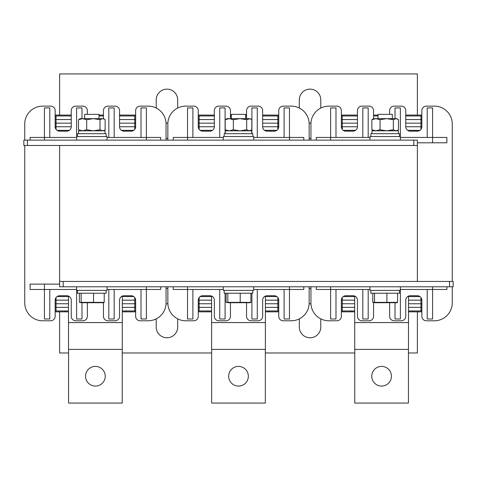 <?xml version="1.0" encoding="UTF-8"?>
<svg xmlns="http://www.w3.org/2000/svg" width="477" height="477" viewBox="0 0 477 477"><rect width="100%" height="100%" fill="white"/><g stroke="black" fill="none" stroke-linecap="round" stroke-linejoin="round"><path stroke-width="0.72" d="M417.375 281.43L59.625 281.43L59.625 145.485L417.375 145.485L417.375 281.43M71.252 119.566L56.047 119.566A22.341 22.341 0 0 0 55.153 119.584A22.359 22.359 0 0 1 56.047 119.548L71.252 119.548M50.681 320.782L42.632 320.782L50.681 320.782A4.472 4.472 0 0 0 55.153 316.311L55.153 311.821A26.831 26.831 0 0 0 56.047 311.839L64.902 311.839L64.902 310.944L56.047 310.944L56.047 307.367A22.359 22.359 0 0 1 55.153 307.349A22.341 22.341 0 0 0 56.047 307.349L68.479 307.349M122.321 307.349L134.752 307.349A22.341 22.341 0 0 0 135.647 307.331A22.359 22.359 0 0 1 134.752 307.367L122.321 307.367M119.548 115.971L134.752 115.971L134.752 119.548A22.359 22.359 0 0 1 135.647 119.566A22.341 22.341 0 0 0 134.752 119.566L119.548 119.566M134.752 119.548L119.548 119.548M56.047 307.367L68.479 307.367M55.153 123.167A18.764 18.764 0 0 1 56.047 123.144L71.252 123.144L56.047 123.161L56.047 126.739L71.252 126.739M56.047 307.349L56.047 303.771A18.764 18.764 0 0 1 55.153 303.748M135.647 303.748A18.764 18.764 0 0 1 134.752 303.771L134.752 300.176A15.169 15.169 0 0 0 135.647 300.152M134.752 119.566L134.752 123.144A18.764 18.764 0 0 1 135.647 123.167M134.752 307.349L134.752 303.771L122.321 303.754L134.752 303.771A18.746 18.746 0 0 0 135.647 303.73M135.647 126.763A15.169 15.169 0 0 0 134.752 126.739L134.752 123.161L119.548 123.144L134.752 123.161A18.746 18.746 0 0 1 135.647 123.185M55.153 300.152A15.169 15.169 0 0 0 56.047 300.176L56.047 303.754L68.479 303.771L56.047 303.754A18.746 18.746 0 0 1 55.153 303.73M55.153 123.185A18.746 18.746 0 0 1 56.047 123.161L56.047 119.566M55.153 126.763A15.169 15.169 0 0 1 56.047 126.739M122.321 300.176L134.752 300.176M134.752 126.739L119.548 126.739M56.047 300.176L68.479 300.176M55.153 126.781A15.151 15.151 0 0 1 56.047 126.757L71.252 126.757M68.479 300.158L56.047 300.158A15.151 15.151 0 0 1 55.153 300.134M135.647 300.134A15.151 15.151 0 0 1 134.752 300.158L134.752 297.529M119.548 126.757L134.752 126.757A15.151 15.151 0 0 1 135.647 126.781M57.013 130.334L69.392 130.334M122.321 300.158L134.752 300.158M133.763 296.563L122.321 296.563L133.787 296.581M133.787 130.334L121.408 130.334M57.013 296.581L68.479 296.581L57.037 296.563M57.037 130.352L69.368 130.352M133.763 130.352L121.432 130.352M64.902 310.944L68.479 310.944M56.047 310.944A25.937 25.937 0 0 1 55.153 310.926M55.153 115.989A25.937 25.937 0 0 1 56.047 115.971L71.252 115.971M98.977 115.971L103.449 115.971M134.752 115.971A25.937 25.937 0 0 1 135.647 115.989M135.647 310.926A25.937 25.937 0 0 1 134.752 310.944L125.898 310.944L125.898 311.839L134.752 311.839A26.831 26.831 0 0 0 135.647 311.821M166.056 124.02L166.056 140.119L166.056 124.02A17.887 17.887 0 0 0 148.168 106.132L140.119 106.132A4.472 4.472 0 0 0 135.647 110.604L135.647 115.094A26.831 26.831 0 0 0 134.752 115.076L119.548 115.076M135.647 110.604L135.647 126.703A4.472 4.472 0 0 1 131.175 131.175L124.02 131.175A4.472 4.472 0 0 1 119.548 126.703L119.548 110.604A4.472 4.472 0 0 0 115.076 106.132L107.921 106.132A4.472 4.472 0 0 0 103.449 110.604L103.449 115.076L98.977 115.076M87.351 114.361L87.351 110.604A4.472 4.472 0 0 0 82.879 106.132L75.724 106.132A4.472 4.472 0 0 0 71.252 110.604L71.252 115.076L56.047 115.076A26.831 26.831 0 0 0 55.153 115.094M125.898 311.839L122.321 311.839M68.479 311.839L64.902 311.839M122.321 310.944L125.898 310.944M55.153 316.311L55.153 300.212A4.472 4.472 0 0 1 59.625 295.74L66.78 295.74A4.472 4.472 0 0 1 71.252 300.212L71.252 316.311A4.472 4.472 0 0 0 75.724 320.782L82.879 320.782A4.472 4.472 0 0 0 87.351 316.311L87.351 302.716M103.449 302.716L103.449 316.311A4.472 4.472 0 0 0 107.921 320.782L115.076 320.782A4.472 4.472 0 0 0 119.548 316.311L119.548 300.212A4.472 4.472 0 0 1 124.02 295.74L131.175 295.74A4.472 4.472 0 0 1 135.647 300.212L135.647 316.311A4.472 4.472 0 0 0 140.119 320.782L148.168 320.782L140.119 320.782M148.168 320.782A17.887 17.887 0 0 0 166.056 302.895L166.056 286.796L166.056 302.895M140.119 106.132L148.168 106.132M107.921 106.132L115.076 106.132M103.449 110.604L103.449 118.654L105.137 119.691L105.137 129.78L104.409 130.263L102.561 130.817L99.991 129.78L99.991 119.691L102.561 118.654L80.196 118.654L78.508 119.691L82.593 118.654L86.683 119.691L93.337 118.654L99.991 119.691M75.724 106.132L82.879 106.132M71.252 110.604L71.252 126.703A4.472 4.472 0 0 1 66.78 131.175L59.625 131.175A4.472 4.472 0 0 1 55.153 126.703L55.153 110.604A4.472 4.472 0 0 0 50.681 106.132L42.632 106.132L50.681 106.132M42.632 106.132A17.887 17.887 0 0 0 24.744 124.02L24.744 140.119L24.744 124.02M24.744 302.895L24.744 145.485L24.744 302.895A17.887 17.887 0 0 0 42.632 320.782M76.618 137.436L30.111 137.436L30.111 140.119M49.787 137.436L49.787 107.921L44.421 107.921L44.421 140.119M81.984 118.654L81.984 107.921L76.618 107.921L76.618 136.541L107.027 136.541L107.027 140.119M141.013 137.436L141.013 107.921L146.379 107.921L146.379 137.436L114.182 137.436L114.182 107.921L108.816 107.921L108.816 137.436L107.027 137.436M160.689 140.119L160.689 137.436L146.379 137.436L146.379 140.119M30.111 284.113L30.111 289.479L49.787 289.479L49.787 318.994L44.421 318.994L44.421 284.113L30.111 284.113M107.027 289.479L160.689 289.479L160.689 286.796M141.013 289.479L141.013 318.994L146.379 318.994L146.379 286.796M108.816 289.479L108.816 318.994L114.182 318.994L114.182 289.479M107.027 286.796L107.027 290.374L76.618 290.374L76.618 318.994L81.984 318.994L81.984 302.716M114.182 137.436L108.816 137.436M59.625 284.113L44.421 284.113M49.787 289.479L76.618 289.479M105.238 376.234A9.838 9.838 0 0 0 95.4 366.396A9.838 9.838 0 0 0 85.562 376.234A9.838 9.838 0 0 0 95.4 386.072A9.838 9.838 0 0 0 105.238 376.234M68.479 296.074L68.479 322.571L122.321 322.571L122.321 296.074M68.521 322.571L68.521 349.402L122.273 349.402L122.273 322.571M68.569 349.402L68.569 403.065L122.231 403.065L122.231 349.402M214.352 119.566L199.147 119.566A22.341 22.341 0 0 0 198.253 119.584A22.359 22.359 0 0 1 199.147 119.548L214.352 119.548M193.781 320.782L185.732 320.782L193.781 320.782A4.472 4.472 0 0 0 198.253 316.311L198.253 311.821A26.831 26.831 0 0 0 199.147 311.839L208.002 311.839L208.002 310.944L199.147 310.944L199.147 307.367A22.359 22.359 0 0 1 198.253 307.349A22.341 22.341 0 0 0 199.147 307.349L211.579 307.349M265.421 307.349L277.852 307.349A22.341 22.341 0 0 0 278.747 307.331A22.359 22.359 0 0 1 277.852 307.367L265.421 307.367M262.648 115.971L277.852 115.971L277.852 119.548A22.359 22.359 0 0 1 278.747 119.566A22.341 22.341 0 0 0 277.852 119.566L262.648 119.566M277.852 119.548L262.648 119.548M199.147 307.367L211.579 307.367M198.253 123.167A18.764 18.764 0 0 1 199.147 123.144L214.352 123.144L199.147 123.161L199.147 126.739L214.352 126.739M199.147 307.349L199.147 303.771A18.764 18.764 0 0 1 198.253 303.748M278.747 303.748A18.764 18.764 0 0 1 277.852 303.771L277.852 300.176A15.169 15.169 0 0 0 278.747 300.152M277.852 119.566L277.852 123.144A18.764 18.764 0 0 1 278.747 123.167M277.852 307.349L277.852 303.771L265.421 303.754L277.852 303.771A18.746 18.746 0 0 0 278.747 303.73M278.747 126.763A15.169 15.169 0 0 0 277.852 126.739L277.852 123.161L262.648 123.144L277.852 123.161A18.746 18.746 0 0 1 278.747 123.185M198.253 300.152A15.169 15.169 0 0 0 199.147 300.176L199.147 303.754L211.579 303.771L199.147 303.754A18.746 18.746 0 0 1 198.253 303.73M198.253 123.185A18.746 18.746 0 0 1 199.147 123.161L199.147 119.566M198.253 126.763A15.169 15.169 0 0 1 199.147 126.739M265.421 300.176L277.852 300.176M277.852 126.739L262.648 126.739M199.147 300.176L211.579 300.176M198.253 126.781A15.151 15.151 0 0 1 199.147 126.757L214.352 126.757M211.579 300.158L199.147 300.158A15.151 15.151 0 0 1 198.253 300.134M278.747 300.134A15.151 15.151 0 0 1 277.852 300.158L277.852 297.529M262.648 126.757L277.852 126.757A15.151 15.151 0 0 1 278.747 126.781M200.113 130.334L212.492 130.334M265.421 300.158L277.852 300.158M276.863 296.563L265.421 296.563L276.887 296.581M276.887 130.334L264.508 130.334M200.113 296.581L211.579 296.581L200.137 296.563M200.137 130.352L212.468 130.352M276.863 130.352L264.532 130.352M208.002 310.944L211.579 310.944M199.147 310.944A25.937 25.937 0 0 1 198.253 310.926M198.253 115.989A25.937 25.937 0 0 1 199.147 115.971L214.352 115.971M230.451 115.971L231.345 115.971M245.655 115.971L246.549 115.971M277.852 115.971A25.937 25.937 0 0 1 278.747 115.989M278.747 310.926A25.937 25.937 0 0 1 277.852 310.944L268.998 310.944L268.998 311.839L277.852 311.839A26.831 26.831 0 0 0 278.747 311.821M309.156 124.02L309.156 140.119L309.156 124.02A17.887 17.887 0 0 0 291.268 106.132L283.219 106.132A4.472 4.472 0 0 0 278.747 110.604L278.747 115.094A26.831 26.831 0 0 0 277.852 115.076L262.648 115.076M278.747 110.604L278.747 126.703A4.472 4.472 0 0 1 274.275 131.175L267.12 131.175A4.472 4.472 0 0 1 262.648 126.703L262.648 110.604A4.472 4.472 0 0 0 258.176 106.132L251.021 106.132A4.472 4.472 0 0 0 246.549 110.604L246.549 115.076L245.655 115.076M231.345 115.076L230.451 115.076M230.451 118.654L230.451 110.604A4.472 4.472 0 0 0 225.979 106.132L218.824 106.132A4.472 4.472 0 0 0 214.352 110.604L214.352 115.076L199.147 115.076A26.831 26.831 0 0 0 198.253 115.094M268.998 311.839L265.421 311.839M211.579 311.839L208.002 311.839M265.421 310.944L268.998 310.944M198.253 316.311L198.253 300.212A4.472 4.472 0 0 1 202.725 295.74L209.88 295.74A4.472 4.472 0 0 1 214.352 300.212L214.352 316.311A4.472 4.472 0 0 0 218.824 320.782L225.979 320.782A4.472 4.472 0 0 0 230.451 316.311L230.451 302.716M246.549 302.716L246.549 316.311A4.472 4.472 0 0 0 251.021 320.782L258.176 320.782A4.472 4.472 0 0 0 262.648 316.311L262.648 300.212A4.472 4.472 0 0 1 267.12 295.74L274.275 295.74A4.472 4.472 0 0 1 278.747 300.212L278.747 316.311A4.472 4.472 0 0 0 283.219 320.782L291.268 320.782L283.219 320.782M291.268 320.782A17.887 17.887 0 0 0 309.156 302.895L309.156 286.796L309.156 302.895M283.219 106.132L291.268 106.132M251.021 106.132L258.176 106.132M246.549 110.604L246.549 118.654M218.824 106.132L225.979 106.132M214.352 110.604L214.352 126.703A4.472 4.472 0 0 1 209.88 131.175L202.725 131.175A4.472 4.472 0 0 1 198.253 126.703L198.253 110.604A4.472 4.472 0 0 0 193.781 106.132L185.732 106.132L193.781 106.132M185.732 106.132A17.887 17.887 0 0 0 167.844 124.02L167.844 140.119L167.844 124.02M167.844 302.895L167.844 286.796L167.844 302.895A17.887 17.887 0 0 0 185.732 320.782M223.296 137.436L173.211 137.436L173.211 140.119M192.887 137.436L192.887 107.921L187.521 107.921L187.521 140.119M225.084 133.679L225.084 107.921L219.718 107.921L219.718 137.436M284.113 137.436L284.113 107.921L289.479 107.921L289.479 137.436L257.282 137.436L257.282 107.921L251.916 107.921L251.916 133.679M303.789 140.119L303.789 137.436L289.479 137.436L289.479 140.119M173.211 286.796L173.211 289.479L192.887 289.479L192.887 318.994L187.521 318.994L187.521 286.796M253.704 289.479L303.789 289.479L303.789 286.796M284.113 289.479L284.113 318.994L289.479 318.994L289.479 286.796M251.916 293.236L251.916 318.994L257.282 318.994L257.282 289.479M192.887 289.479L219.718 289.479L219.718 318.994L225.084 318.994L225.084 293.236M257.282 137.436L253.704 137.436M219.718 289.479L223.296 289.479M248.338 376.234A9.838 9.838 0 0 0 238.5 366.396A9.838 9.838 0 0 0 228.662 376.234A9.838 9.838 0 0 0 238.5 386.072A9.838 9.838 0 0 0 248.338 376.234M211.579 296.074L211.579 322.571L265.421 322.571L265.421 296.074M211.621 322.571L211.621 349.402L265.373 349.402L265.373 322.571M211.669 349.402L211.669 403.065L265.331 403.065L265.331 349.402M357.452 119.566L342.247 119.566A22.341 22.341 0 0 0 341.353 119.584A22.359 22.359 0 0 1 342.247 119.548L357.452 119.548M336.881 320.782L328.832 320.782L336.881 320.782A4.472 4.472 0 0 0 341.353 316.311L341.353 311.821A26.831 26.831 0 0 0 342.247 311.839L351.102 311.839L351.102 310.944L342.247 310.944L342.247 307.367A22.359 22.359 0 0 1 341.353 307.349A22.341 22.341 0 0 0 342.247 307.349L354.679 307.349M408.521 307.349L420.952 307.349A22.341 22.341 0 0 0 421.847 307.331A22.359 22.359 0 0 1 420.952 307.367L408.521 307.367M405.748 115.971L420.952 115.971L420.952 119.548A22.359 22.359 0 0 1 421.847 119.566A22.341 22.341 0 0 0 420.952 119.566L405.748 119.566M420.952 119.548L405.748 119.548M342.247 307.367L354.679 307.367M341.353 123.167A18.764 18.764 0 0 1 342.247 123.144L357.452 123.144L342.247 123.161L342.247 126.739L357.452 126.739M342.247 307.349L342.247 303.771A18.764 18.764 0 0 1 341.353 303.748M421.847 303.748A18.764 18.764 0 0 1 420.952 303.771L420.952 300.176A15.169 15.169 0 0 0 421.847 300.152M420.952 119.566L420.952 123.144A18.764 18.764 0 0 1 421.847 123.167M420.952 307.349L420.952 303.771L408.521 303.754L420.952 303.771A18.746 18.746 0 0 0 421.847 303.73M421.847 126.763A15.169 15.169 0 0 0 420.952 126.739L420.952 123.161L405.748 123.144L420.952 123.161A18.746 18.746 0 0 1 421.847 123.185M341.353 300.152A15.169 15.169 0 0 0 342.247 300.176L342.247 303.754L354.679 303.771L342.247 303.754A18.746 18.746 0 0 1 341.353 303.73M341.353 123.185A18.746 18.746 0 0 1 342.247 123.161L342.247 119.566M341.353 126.763A15.169 15.169 0 0 1 342.247 126.739M408.521 300.176L420.952 300.176M420.952 126.739L405.748 126.739M342.247 300.176L354.679 300.176M341.353 126.781A15.151 15.151 0 0 1 342.247 126.757L357.452 126.757M354.679 300.158L342.247 300.158A15.151 15.151 0 0 1 341.353 300.134M421.847 300.134A15.151 15.151 0 0 1 420.952 300.158L420.952 297.529M405.748 126.757L420.952 126.757A15.151 15.151 0 0 1 421.847 126.781M343.213 130.334L355.592 130.334M408.521 300.158L420.952 300.158M419.963 296.563L408.521 296.563L419.987 296.581M419.987 130.334L407.608 130.334M343.213 296.581L354.679 296.581L343.237 296.563M343.237 130.352L355.568 130.352M419.963 130.352L407.632 130.352M351.102 310.944L354.679 310.944M342.247 310.944A25.937 25.937 0 0 1 341.353 310.926M341.353 115.989A25.937 25.937 0 0 1 342.247 115.971L357.452 115.971M373.551 115.971L378.022 115.971M420.952 115.971A25.937 25.937 0 0 1 421.847 115.989M421.847 310.926A25.937 25.937 0 0 1 420.952 310.944L412.098 310.944L412.098 311.839L420.952 311.839A26.831 26.831 0 0 0 421.847 311.821M452.256 124.02L452.256 281.43L452.256 124.02A17.887 17.887 0 0 0 434.368 106.132L426.319 106.132A4.472 4.472 0 0 0 421.847 110.604L421.847 115.094A26.831 26.831 0 0 0 420.952 115.076L405.748 115.076M378.022 115.076L373.551 115.076M396.804 130.817L397.764 130.263L395.916 130.817L393.346 129.78L393.346 119.691L395.916 118.654L373.551 118.654L373.551 110.604A4.472 4.472 0 0 0 369.079 106.132L361.924 106.132A4.472 4.472 0 0 0 357.452 110.604L357.452 115.076L342.247 115.076A26.831 26.831 0 0 0 341.353 115.094M412.098 311.839L408.521 311.839M354.679 311.839L351.102 311.839M408.521 310.944L412.098 310.944M341.353 316.311L341.353 300.212A4.472 4.472 0 0 1 345.825 295.74L352.98 295.74A4.472 4.472 0 0 1 357.452 300.212L357.452 316.311A4.472 4.472 0 0 0 361.924 320.782L369.079 320.782A4.472 4.472 0 0 0 373.551 316.311L373.551 302.716M389.649 302.716L389.649 316.311A4.472 4.472 0 0 0 394.121 320.782L401.276 320.782A4.472 4.472 0 0 0 405.748 316.311L405.748 300.212A4.472 4.472 0 0 1 410.22 295.74L417.375 295.74A4.472 4.472 0 0 1 421.847 300.212L421.847 316.311A4.472 4.472 0 0 0 426.319 320.782L434.368 320.782L426.319 320.782M434.368 320.782A17.887 17.887 0 0 0 452.256 302.895L452.256 286.796L452.256 302.895M426.319 106.132L434.368 106.132M421.847 110.604L421.847 126.703A4.472 4.472 0 0 1 417.375 131.175L410.22 131.175A4.472 4.472 0 0 1 405.748 126.703L405.748 110.604A4.472 4.472 0 0 0 401.276 106.132L394.121 106.132L401.276 106.132M394.121 106.132A4.472 4.472 0 0 0 389.649 110.604L389.649 114.361L389.649 110.604M361.924 106.132L369.079 106.132M357.452 110.604L357.452 126.703A4.472 4.472 0 0 1 352.98 131.175L345.825 131.175A4.472 4.472 0 0 1 341.353 126.703L341.353 110.604A4.472 4.472 0 0 0 336.881 106.132L328.832 106.132L336.881 106.132M328.832 106.132A17.887 17.887 0 0 0 310.944 124.02L310.944 140.119L310.944 124.02M310.944 302.895L310.944 286.796L310.944 302.895A17.887 17.887 0 0 0 328.832 320.782M369.973 137.436L316.311 137.436L316.311 140.119M335.987 137.436L335.987 107.921L330.621 107.921L330.621 140.119M368.184 137.436L368.184 107.921L362.818 107.921L362.818 137.436M400.382 140.119L400.382 107.921L395.016 107.921L395.016 118.654M427.213 137.436L446.889 137.436L446.889 142.802L432.579 142.802L432.579 107.921L427.213 107.921L427.213 137.436L400.382 137.436M316.311 286.796L316.311 289.479L335.987 289.479L335.987 318.994L330.621 318.994L330.621 286.796M400.382 289.479L446.889 289.479L446.889 286.796M427.213 289.479L427.213 318.994L432.579 318.994L432.579 286.796M395.016 302.716L395.016 318.994L400.382 318.994L400.382 290.374L369.973 290.374L369.973 286.796M335.987 289.479L362.818 289.479L362.818 318.994L368.184 318.994L368.184 289.479L369.973 289.479M417.375 142.802L432.579 142.802M362.818 289.479L368.184 289.479M391.438 376.234A9.838 9.838 0 0 0 381.6 366.396A9.838 9.838 0 0 0 371.762 376.234A9.838 9.838 0 0 0 381.6 386.072A9.838 9.838 0 0 0 391.438 376.234M354.679 296.074L354.679 322.571L408.521 322.571L408.521 296.074M354.721 322.571L354.721 349.402L408.473 349.402L408.473 322.571M354.769 349.402L354.769 403.065L408.431 403.065L408.431 349.402M177.682 318.869L177.682 327.043A10.732 10.732 0 0 1 166.95 337.776A10.732 10.732 0 0 1 156.217 327.043L156.217 318.869M320.782 318.869L320.782 327.043A10.732 10.732 0 0 1 310.05 337.776A10.732 10.732 0 0 1 299.317 327.043L299.317 318.869M417.375 311.839L417.375 352.98L408.431 352.98M166.032 303.831A10.732 10.732 0 0 1 167.868 303.831M309.132 303.831A10.732 10.732 0 0 1 310.968 303.831M59.625 311.839L59.625 352.98L68.569 352.98M354.769 352.98L265.331 352.98M211.669 352.98L122.231 352.98M299.317 108.046L299.317 99.872A10.732 10.732 0 0 1 310.05 89.139A10.732 10.732 0 0 1 320.782 99.872L320.782 108.046M156.217 108.046L156.217 99.872A10.732 10.732 0 0 1 166.95 89.139A10.732 10.732 0 0 1 177.682 99.872L177.682 108.046M59.625 115.076L59.625 73.935L417.375 73.935L417.375 115.076M310.968 123.084A10.732 10.732 0 0 1 309.132 123.084M167.868 123.084A10.732 10.732 0 0 1 166.032 123.084M253.704 140.119L253.704 136.541L223.296 136.541L223.296 140.119M400.382 136.541L369.973 136.541L369.973 140.119M63.202 286.796L453.15 286.796L453.15 281.43L63.202 281.43L63.202 286.796L59.625 286.796L59.625 281.43M413.797 140.119L23.85 140.119L23.85 145.485L413.797 145.485L413.797 140.119L417.375 140.119L417.375 145.485M253.704 286.796L253.704 290.374L223.296 290.374L223.296 286.796M378.022 118.654L378.022 114.361L392.332 114.361L392.332 118.654M372.781 293.236L372.781 302.358L397.574 302.358L397.574 293.236M374.517 293.236L374.517 302.358L374.844 302.716L372.781 302.358M386.913 293.236L386.859 302.716L374.844 302.716M397.574 302.358L397.192 302.716L386.859 302.716M370.867 290.374L370.867 293.236L399.487 293.236L399.487 290.374M224.19 290.374L224.19 293.236L252.81 293.236L252.81 290.374M77.512 290.374L77.512 293.236L106.132 293.236L106.132 290.374M106.132 136.541L106.132 133.679L77.512 133.679L77.512 136.541M252.81 136.541L252.81 133.679L224.19 133.679L224.19 136.541M399.487 136.541L399.487 133.679L370.867 133.679L370.867 136.541M371.959 133.679L371.959 130.817L398.414 130.817L398.414 133.679M225.281 133.679L225.281 130.817L251.737 130.817L251.737 133.679M78.604 133.679L78.604 130.817L78.604 133.679M78.604 130.817L105.059 130.817L105.059 133.679M104.409 119.208L102.561 118.654L103.449 118.654M99.991 129.78L93.337 130.817L86.683 129.78L86.683 119.691M86.683 129.78L82.593 130.817L78.508 129.78L78.508 119.691M78.508 129.78L80.196 130.817M229.27 118.654L226.873 118.654L225.186 119.691L229.27 118.654L240.014 118.654L233.36 119.691L229.27 118.654M251.087 119.208L249.238 118.654L240.014 118.654L246.669 119.691L250.127 118.654L251.814 119.691L251.814 129.78L249.238 130.817L246.669 129.78L246.669 119.691M246.669 129.78L240.014 130.817L233.36 129.78L233.36 119.691M233.36 129.78L229.27 130.817L225.186 129.78L225.186 119.691M225.186 129.78L226.873 130.817M397.764 119.208L395.916 118.654L396.804 118.654L398.492 119.691L398.492 129.78L397.764 130.263M393.346 119.691L386.692 118.654L380.038 119.691L375.948 118.654L371.863 119.691L373.551 118.654M393.346 129.78L386.692 130.817L380.038 129.78L380.038 119.691M380.038 129.78L375.948 130.817L371.863 129.78L371.863 119.691M371.863 129.78L373.551 130.817M231.345 118.654L231.345 114.361L245.655 114.361L245.655 118.654M226.104 293.236L226.104 302.358L250.896 302.358L250.896 293.236M227.839 293.236L227.839 302.358L228.167 302.716L226.104 302.358M240.235 293.236L240.181 302.716L228.167 302.716M250.896 302.358L250.514 302.716L240.181 302.716M84.667 118.654L84.667 114.361L98.977 114.361L98.977 118.654M79.426 293.236L79.426 302.358L104.219 302.358L104.219 293.236M81.162 293.236L81.162 302.358L81.489 302.716L79.426 302.358M93.558 293.236L93.504 302.716L81.489 302.716M104.219 302.358L103.837 302.716L93.504 302.716M56.047 115.971L56.047 119.548M134.752 310.944L134.752 307.367M56.047 126.757L56.047 129.386M134.752 126.757L134.752 129.386M56.047 300.158L56.047 297.529M199.147 115.971L199.147 119.548M277.852 310.944L277.852 307.367M199.147 126.757L199.147 129.386M277.852 126.757L277.852 129.386M199.147 300.158L199.147 297.529M342.247 115.971L342.247 119.548M420.952 310.944L420.952 307.367M342.247 126.757L342.247 129.386M420.952 126.757L420.952 129.386M342.247 300.158L342.247 297.529M310.944 288.585L309.156 288.585M167.844 288.585L166.056 288.585M166.056 138.33L167.844 138.33M309.156 138.33L310.944 138.33M449.572 286.796L449.572 281.43M27.427 140.119L27.427 145.485M76.618 140.119L76.618 136.541M76.618 290.374L76.618 286.796M400.382 290.374L400.382 286.796M103.449 130.817L104.409 130.263M250.127 130.817L251.087 130.263"/></g></svg>
